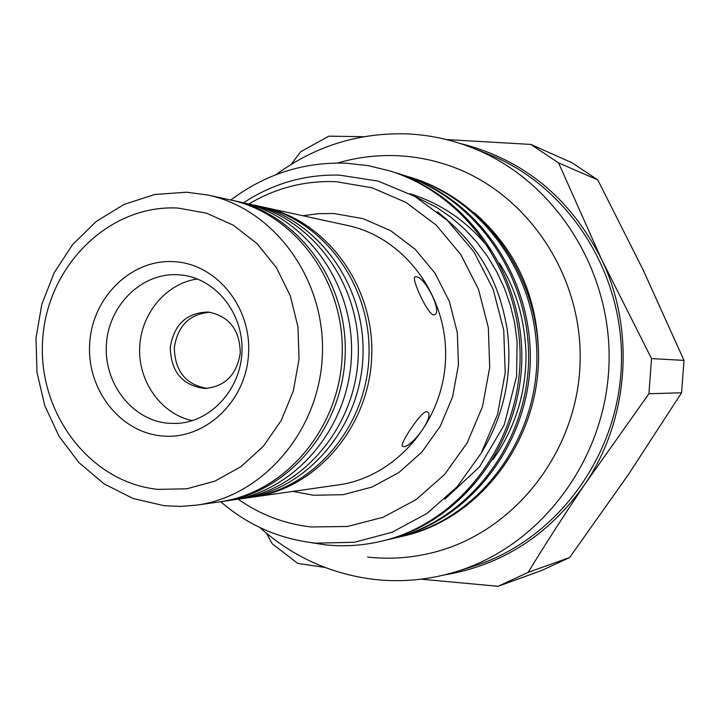 <?xml version="1.0" encoding="UTF-8"?>
<svg xmlns="http://www.w3.org/2000/svg" width="720" height="720" viewBox="0 0 720 720"><rect width="100%" height="100%" fill="white"/><g stroke="black" fill="none" stroke-linecap="round" stroke-linejoin="round"><path stroke-width="1.08" d="M240.255 352.971C239.787 329.652 229.059 315.999 208.089 312.021C186.624 312.66 174.015 324.468 170.262 347.445C170.991 372.159 182.673 385.839 205.308 388.476C225.252 386.442 236.907 374.607 240.255 352.971M207.261 388.404C185.805 384.786 174.816 371.187 174.321 347.598C177.723 325.683 189.63 313.902 210.033 312.246M186.75 192.213L207.927 195.048C274.041 208.935 325.422 278.883 322.398 354.465C319.923 430.065 263.583 496.089 196.641 505.134L180.396 506.43L164.187 505.719L132.93 498.447L104.103 483.858L79.083 462.753L59.013 436.248L44.775 405.63L36.99 372.393L36 338.076L41.832 304.281L54.243 272.592L72.684 244.512L96.327 221.391L124.11 204.417L154.746 194.49L186.75 192.213M207.927 195.048L230.319 199.926C294.948 213.507 345.123 281.628 342.18 355.185C339.768 428.76 284.769 493.047 219.33 501.894L196.641 505.134M157.896 489.366L186.723 488.799L214.884 481.149L240.921 466.695L263.457 446.121L281.259 420.426L293.337 390.942L299.025 359.226L297.99 326.961L290.313 295.875L276.408 267.624L257.076 243.666L233.379 225.234L206.595 213.192L178.128 208.08C109.422 204.075 47.448 265.572 42.732 338.913C37.035 412.191 89.532 482.508 157.896 489.366M161.739 435.924C119.34 432.144 86.166 388.485 89.748 342.639C92.709 296.757 131.76 258.723 174.276 261.675C216.828 263.916 252.225 307.845 248.463 355.221C245.349 402.642 204.075 440.397 161.739 435.924M178.686 274.77C142.434 272.16 108.999 304.551 106.461 343.737C103.401 382.896 131.832 420.111 168.003 423.234L176.616 423.432C210.789 422.091 240.786 389.484 241.974 351.531C243.549 313.596 216.009 278.901 182.016 275.085L178.686 274.77M192.294 420.651C161.307 414.072 138.285 381.87 139.653 347.814C140.769 313.74 166.059 283.302 197.442 278.991M221.04 501.642L222.75 501.408C287.964 492.588 342.765 428.562 345.168 355.293C348.102 282.042 298.098 214.2 233.694 200.664L232.002 200.304M222.75 501.408L229.986 500.373C294.723 491.616 349.092 428.148 351.477 355.518C354.384 282.915 304.767 215.658 240.84 202.221L233.694 200.664M239.922 498.915L243.18 498.492C307.026 489.843 360.621 427.383 362.961 355.941C365.823 284.508 316.908 218.322 253.854 205.056L250.641 204.399M243.18 498.492L250.074 497.502C313.461 488.925 366.642 426.987 368.964 356.157C371.799 285.345 323.262 219.708 260.658 206.541L253.854 205.056M259.803 527.499C292.455 556.596 330.408 573.885 373.671 579.366C401.724 582.552 429.489 579.906 456.984 571.419L473.139 566.352C555.156 541.008 618.129 457.569 621.36 365.346C624.843 273.132 568.107 185.328 488.142 154.089L472.401 147.861C450.972 139.455 428.949 134.793 406.332 133.866C358.326 132.615 314.946 146.178 276.201 174.555M456.984 571.419C541.026 545.454 605.655 459.711 608.976 364.896C612.558 270.081 554.328 179.865 472.401 147.861M433.629 314.946C427.761 314.631 411.039 278.298 414.945 276.903L416.088 276.723C424.503 276.399 442.602 311.229 434.736 314.703L433.629 314.946M426.51 411.642L427.716 412.038C434.583 416.502 411.786 447.489 403.605 446.643L402.399 446.346C399.177 444.654 420.669 411.759 426.51 411.642M262.224 206.892L263.799 207.225C326.187 220.347 374.553 285.723 371.727 356.256C369.414 426.807 316.422 488.493 253.251 497.052L251.658 497.268M342.549 224.388L263.799 207.225M397.278 537.453L401.31 536.562C475.848 519.75 534.222 445.266 536.841 362.502C539.127 278.784 485.496 200.601 410.283 177.309L406.278 176.112M401.31 536.562L403.317 536.094C477.657 519.318 535.86 445.059 538.479 362.556C540.756 279.099 487.287 201.159 412.272 177.939L410.283 177.309M310.527 542.538L324.342 544.707C342.846 546.849 361.638 545.751 380.718 541.395C457.29 524.124 517.356 447.309 520.038 361.899C522.378 275.499 467.172 194.85 389.844 170.919L368.19 165.645L346.536 163.233C304.11 161.73 265.518 173.997 230.76 200.025M380.718 541.395L382.851 540.891C459.207 523.674 519.102 447.102 521.784 361.962C524.115 275.841 469.071 195.444 391.959 171.585L389.844 170.919M387.009 539.856L391.176 538.938C466.713 521.901 525.924 446.274 528.57 362.205C530.883 277.164 476.478 197.766 400.221 174.168L396.081 172.926M391.176 538.938L393.237 538.452C468.576 521.46 527.616 446.067 530.262 362.268C532.566 277.497 478.314 198.342 402.273 174.807L400.221 174.168M248.895 203.985C275.877 187.893 304.983 180.459 336.222 181.692L372.186 187.812L406.098 202.482L436.185 225.072L460.782 254.52L478.503 289.323L488.34 327.663L489.699 367.479L482.499 406.602L467.163 442.926L444.564 474.507L415.989 499.707L383.013 517.302L347.418 526.491L311.058 526.959C284.481 523.917 260.181 514.665 238.149 499.203M243.432 202.851C272.691 183.591 304.65 174.348 339.3 175.104L378.135 181.089L414.756 196.371L447.381 220.41L473.976 251.928L493.092 289.098L503.739 330.183L505.206 372.78L497.547 414.414L481.23 453.132L457.209 486.729L426.996 513.441L392.076 532.26L354.456 542.259L316.107 543.168C280.062 539.343 248.256 525.519 220.671 501.696M538.569 357.075C538.29 298.17 516.861 250.056 474.309 212.724M444.24 574.965C502.101 565.245 548.892 535.122 584.622 484.596C628.902 420.237 635.697 329.76 601.443 259.11L651.537 358.596L684 360.396L643.275 270.198L597.771 179.901L558.567 162.927L601.443 259.11C570.24 197.676 523.08 159.111 459.945 143.397M266.445 533.241L272.277 543.861L297.729 563.409L324.855 567.414M291.231 164.358L300.771 151.65L328.851 136.161L363.762 136.701M558.567 162.927L530.838 144.423L572.013 162.756L597.771 179.901M446.445 139.563L530.838 144.423M684 360.396L681.57 392.778L648.909 393.75L651.537 358.596M648.909 393.75L584.622 484.596C564.075 515.106 545.256 544.347 528.165 572.346L569.628 557.541L627.93 475.254L681.57 392.778M569.628 557.541L541.701 570.474L498.096 586.287L528.165 572.346M498.096 586.287L421.128 579.186M342.567 224.388L347.679 225.504C404.325 237.447 448.065 295.965 445.545 358.947C443.484 421.938 395.604 477.117 338.238 484.92L253.251 497.052M302.913 215.748L318.33 213.66L333.909 213.525L363.195 218.673L390.762 230.76L415.161 249.246L435.078 273.258L449.406 301.572L457.335 332.712L458.433 365.031L452.61 396.801L440.217 426.321L421.92 452.034L398.763 472.626L371.988 487.071L343.017 494.712L313.371 495.243L292.878 491.391M244.098 202.977L247.401 203.652C312.048 217.377 361.125 284.319 358.245 355.77C355.923 427.239 302.112 490.428 236.637 499.428L233.298 499.86M337.491 163.035C356.949 157.32 376.848 154.872 397.206 155.7C415.197 156.492 432.801 159.894 450 165.906C527.832 192.942 583.416 276.327 580.059 363.843C577.044 451.368 515.547 530.487 435.951 551.799C413.343 557.856 390.555 559.62 367.596 557.073M493.029 459.495C514.854 428.742 525.861 393.858 526.05 354.825C524.835 319.41 515.952 288.846 499.401 263.133M490.572 250.362C469.035 222.651 442.179 203.787 409.995 193.779M444.789 499.212L479.484 466.911L504.279 424.737L516.591 376.479L517.113 341.532L514.692 323.298L510.435 305.442L504.414 288.171L496.692 271.701L487.377 256.221L476.568 241.893L464.409 228.888L451.044 217.35L436.635 207.396L413.541 195.696M481.77 452.16C504.315 414.81 512.793 373.923 507.213 329.526C499.968 287.496 484.119 248.832 437.265 211.635"/></g></svg>
